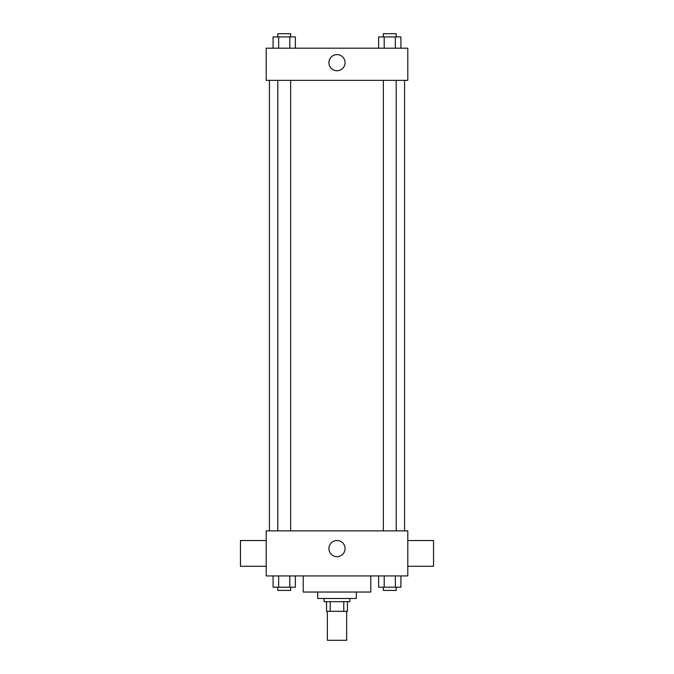 <?xml version="1.0" encoding="UTF-8"?>
<svg xmlns="http://www.w3.org/2000/svg" width="674" height="674" viewBox="0 0 674 674"><rect width="100%" height="100%" fill="white"/><g stroke="black" fill="none" stroke-linecap="round" stroke-linejoin="round"><path stroke-width="1.01" d="M327.345 611.335L327.345 640.3L346.655 640.3L346.655 611.335M343.774 601.68L343.774 611.335L326.545 611.335L326.545 601.68M343.774 611.335L347.455 611.335L347.455 601.68L347.455 611.335M349.873 598.461L349.873 601.68L324.127 601.68L324.127 598.461M330.226 601.68L330.226 611.335M356.31 592.033L356.31 598.461L317.69 598.461L317.69 592.033M370.793 575.941L370.793 592.033L303.207 592.033L303.207 575.941M407.795 575.941L266.205 575.941L266.205 530.885L407.795 530.885L407.795 575.941M345.071 548.585A8.071 8.071 0 0 1 332.964 555.578A8.071 8.071 0 0 1 332.964 541.593A8.071 8.071 0 0 1 345.071 548.585M407.795 566.286L433.542 566.286L433.542 540.54L407.795 540.54M266.205 540.54L240.458 540.54L240.458 566.286L266.205 566.286M404.577 80.358L404.577 530.885M383.338 530.885L383.338 80.358M290.663 80.358L290.663 530.885M407.795 80.358L266.205 80.358L266.205 48.183L407.795 48.183L407.795 80.358M345.071 62.665A8.071 8.071 0 0 1 332.964 69.649A8.071 8.071 0 0 1 332.964 55.672A8.071 8.071 0 0 1 345.071 62.665M400.92 48.183L400.92 36.918L378.628 36.918L378.628 48.183M395.352 36.918L395.352 48.183M384.205 36.918L384.205 48.183M383.338 36.918L383.338 33.7L396.211 33.7L396.211 36.918M295.372 48.183L295.372 36.918L273.08 36.918L273.08 48.183M289.795 36.918L289.795 48.183M278.648 36.918L278.648 48.183M277.789 36.918L277.789 33.7L290.663 33.7L290.663 36.918M400.92 575.941L400.92 587.206L378.628 587.206L378.628 575.941M395.352 575.941L395.352 587.206M384.205 575.941L384.205 587.206M396.211 587.206L396.211 590.424L383.338 590.424L383.338 587.206M295.372 575.941L295.372 587.206L273.08 587.206L273.08 575.941M289.795 575.941L289.795 587.206M278.648 575.941L278.648 587.206M290.663 587.206L290.663 590.424L277.789 590.424L277.789 587.206M269.423 80.358L269.423 530.885M396.211 530.885L396.211 80.358M277.789 80.358L277.789 530.885"/></g></svg>

